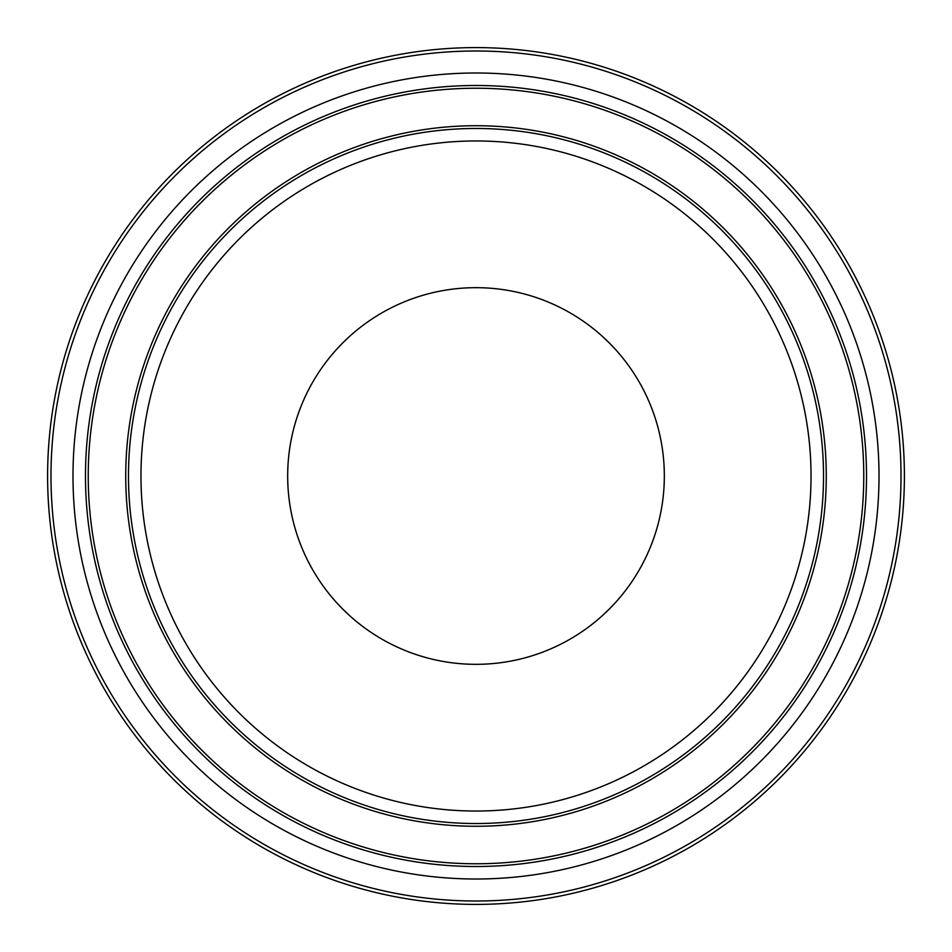 <?xml version="1.0" encoding="UTF-8"?>
<svg xmlns="http://www.w3.org/2000/svg" width="952" height="952" viewBox="0 0 952 952"><rect width="100%" height="100%" fill="white"/><g stroke="black" fill="none" stroke-linecap="round" stroke-linejoin="round"><path stroke-width="1.43" d="M47.6 476A428.4 428.4 0 0 0 476 904.4A428.4 428.4 0 0 0 904.4 476A428.4 428.4 0 0 0 476 47.6A428.4 428.4 0 0 0 47.6 476A428.4 428.4 0 0 0 476 904.4A428.4 428.4 0 0 0 904.4 476M664.329 476A188.329 188.329 0 0 0 476 287.671A188.329 188.329 0 0 0 287.671 476A188.329 188.329 0 0 0 476 664.329A188.329 188.329 0 0 0 664.329 476M50.992 476A425.008 425.008 0 0 0 476 901.008A425.008 425.008 0 0 0 901.008 476A425.008 425.008 0 0 0 476 50.992A425.008 425.008 0 0 0 50.992 476M72.995 476A403.005 403.005 0 0 0 476 879.005A403.005 403.005 0 0 0 879.005 476A403.005 403.005 0 0 0 476 72.995A403.005 403.005 0 0 0 72.995 476M85.49 476A390.51 390.51 0 0 0 476 866.51A390.51 390.51 0 0 0 866.51 476A390.51 390.51 0 0 0 476 85.49A390.51 390.51 0 0 0 85.49 476M863.761 476A387.762 387.762 0 0 0 476 88.239A387.762 387.762 0 0 0 88.239 476A387.762 387.762 0 0 0 476 863.761A387.762 387.762 0 0 0 863.761 476M826.276 476A350.276 350.276 0 0 0 476 125.724A350.276 350.276 0 0 0 125.724 476A350.276 350.276 0 0 0 476 826.276A350.276 350.276 0 0 0 826.276 476M128.472 476A347.528 347.528 0 0 0 476 823.528A347.528 347.528 0 0 0 823.528 476A347.528 347.528 0 0 0 476 128.472A347.528 347.528 0 0 0 128.472 476M140.967 476A335.033 335.033 0 0 0 476 811.033A335.033 335.033 0 0 0 811.033 476A335.033 335.033 0 0 0 476 140.967A335.033 335.033 0 0 0 140.967 476"/></g></svg>
